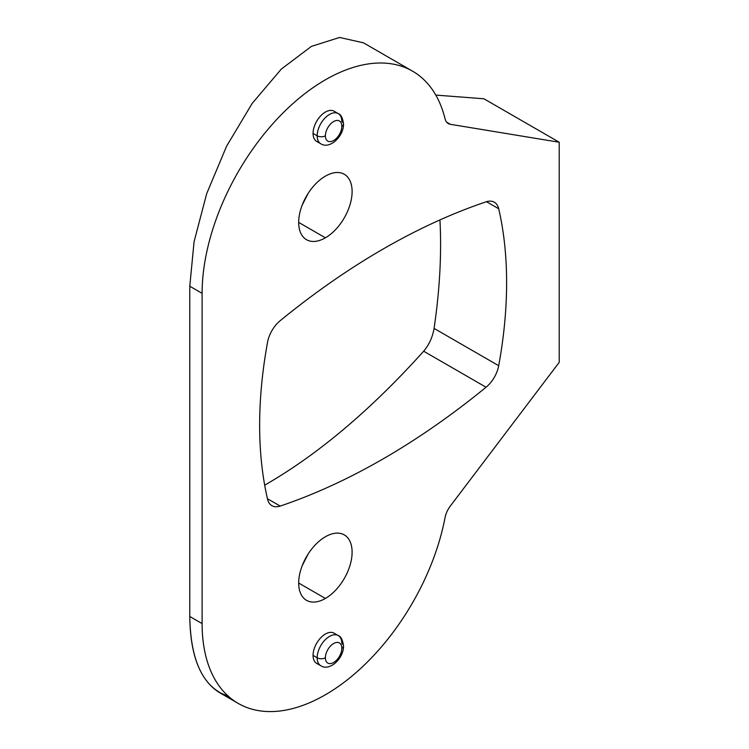 <?xml version="1.0" encoding="UTF-8"?>
<svg xmlns="http://www.w3.org/2000/svg" width="749" height="749" viewBox="0 0 749 749"><rect width="100%" height="100%" fill="white"/><g stroke="black" fill="none" stroke-linecap="round" stroke-linejoin="round"><path stroke-width="1.12" d="M189.778 286.221L202.108 293.336A174.348 100.656 120 0 1 278.216 117.883A174.348 100.656 120 0 1 412.568 71.174A174.348 100.656 120 0 1 445.056 118.819A17.433 10.065 120 0 0 448.305 123.576A17.433 10.065 120 0 0 450.355 124.306L446.647 122.162L450.355 124.306L559.222 142.244L483.92 98.774L559.222 142.244L559.222 362.338L450.355 505.996L559.222 362.338L559.222 142.244L450.355 124.306A17.433 10.065 -60 0 1 445.056 118.819A174.348 100.656 120 0 0 310.451 89.487A174.348 100.656 120 0 0 202.108 293.336L202.108 623.599A174.348 100.656 120 0 0 310.451 702.356A174.348 100.656 120 0 0 445.056 517.606A17.433 10.065 -60 0 1 450.355 505.996A17.433 10.065 120 0 0 445.056 517.606A174.348 100.656 120 0 1 358.415 670.514A174.348 100.656 120 0 1 238.219 703.414A174.348 100.656 120 0 1 202.108 623.599L202.108 293.336L189.778 286.221L189.778 616.483C190.546 661.404 203.456 688.05 228.52 696.401L219.214 692.441C200.039 680.251 190.227 654.935 189.778 616.483L202.108 623.599L189.778 616.483L189.778 286.221L194.085 241.665L206.687 193.645L226.601 146.177L252.216 103.362L281.343 69.058L311.378 46.41L339.597 37.45L363.508 42.852M325.394 237.817A37.778 21.805 -60 0 1 298.682 222.397A37.778 21.805 -60 0 1 325.394 176.137A37.778 21.805 -60 0 1 352.105 191.557A37.778 21.805 -60 0 1 325.394 237.817L298.682 222.397L325.394 237.817A37.778 21.805 120 0 0 350.073 204.533A37.778 21.805 120 0 0 344.278 174.264A37.778 21.805 120 0 0 325.394 176.137A37.778 21.805 120 0 0 300.714 209.42A37.778 21.805 120 0 0 306.51 239.689A37.778 21.805 120 0 0 325.394 237.817M486.054 387.233A714.827 412.708 -60 0 1 280.201 506.081A23.247 13.426 -60 0 1 267.552 499.162A418.438 241.581 -60 0 1 267.552 342.209A23.247 13.426 -60 0 1 280.201 320.684A714.827 412.708 -60 0 1 486.054 201.837A23.247 13.426 -60 0 1 498.703 208.756A418.438 241.581 -60 0 1 498.703 365.709A23.247 13.426 -60 0 1 486.054 387.233A23.247 13.426 120 0 0 498.703 365.709A418.438 241.581 120 0 0 498.703 208.756L486.485 201.696L498.703 208.756A23.247 13.426 120 0 0 494.331 202.221A23.247 13.426 120 0 0 486.054 201.837A714.827 412.708 120 0 0 280.201 320.684A23.247 13.426 120 0 0 267.552 342.209A418.438 241.581 120 0 0 267.552 499.162A23.247 13.426 120 0 0 271.924 505.697A23.247 13.426 120 0 0 280.201 506.081A714.827 412.708 120 0 0 486.054 387.233L423.662 351.215C370.802 410.003 317.81 454.662 264.687 485.174C317.81 454.662 370.802 410.003 423.662 351.215L486.054 387.233M318.971 664.138A17.433 10.065 -60 0 1 313.063 655.394A17.433 10.065 -60 0 1 322.061 636.5A17.433 10.065 -60 0 1 335.917 634.787M318.971 142.17A17.433 10.065 -60 0 1 313.063 133.425A17.433 10.065 -60 0 1 322.061 114.531A17.433 10.065 -60 0 1 335.917 112.818M325.394 598.451A37.778 21.805 -60 0 1 298.682 583.031A37.778 21.805 -60 0 1 325.394 536.761A37.778 21.805 -60 0 1 352.105 552.191A37.778 21.805 -60 0 1 325.394 598.451L298.682 583.031L325.394 598.451A37.778 21.805 120 0 0 350.073 565.167A37.778 21.805 120 0 0 344.278 534.898A37.778 21.805 120 0 0 325.394 536.761A37.778 21.805 120 0 0 300.714 570.055A37.778 21.805 120 0 0 306.51 600.324A37.778 21.805 120 0 0 325.394 598.451M308.082 554.11L302.109 565.935L308.082 554.11M483.92 98.774L435.806 95.095L483.92 98.774M308.082 193.476L302.109 205.301L308.082 193.476M439.935 219.925C441.741 253.405 439.785 289.563 434.083 328.399C432.557 337.209 429.083 344.812 423.662 351.215C429.083 344.812 432.557 337.209 434.083 328.399L498.703 365.709L434.083 328.399C439.785 289.563 441.741 253.405 439.935 219.925M267.449 498.722L280.201 506.081L267.449 498.722M317.173 657.772A17.433 10.065 120 0 0 320.787 665.749A17.433 10.065 -60 0 1 317.173 657.772A5.814 3.352 0 0 0 325.394 657.772A11.619 6.713 120 0 0 333.614 662.509A11.619 6.713 120 0 0 341.834 648.278A5.814 3.352 0 0 0 343.529 645.91A5.814 3.352 0 0 0 341.834 643.531A17.433 10.065 120 0 0 338.22 635.555A17.433 10.065 120 0 0 324.785 640.226A17.433 10.065 120 0 0 317.173 657.772A17.433 10.065 -60 0 1 324.785 640.226A17.433 10.065 -60 0 1 338.22 635.555C340.87 636.285 342.639 639.74 343.529 645.91A5.814 3.352 180 0 1 341.834 648.278A11.619 6.713 120 0 0 333.614 643.531A11.619 6.713 120 0 0 325.394 657.772A11.619 6.713 120 0 0 333.614 662.509A11.619 6.713 120 0 0 341.834 648.278A11.619 6.713 120 0 0 333.614 643.531A11.619 6.713 120 0 0 325.394 657.772A5.814 3.352 180 0 1 317.173 657.772L313.063 655.394L317.173 657.772M343.529 645.91C343.894 658.071 329.878 671.675 320.787 665.749L316.677 663.38A17.433 10.065 -60 0 1 313.063 655.394A17.433 10.065 -60 0 1 320.675 637.848A17.433 10.065 -60 0 1 334.11 633.177L338.22 635.555M325.394 135.803A11.619 6.713 120 0 0 333.614 140.54A11.619 6.713 120 0 0 341.834 126.309A11.619 6.713 120 0 0 333.614 121.563A11.619 6.713 120 0 0 325.394 135.803A11.619 6.713 120 0 0 333.614 140.54A11.619 6.713 120 0 0 341.834 126.309A5.814 3.352 0 0 0 343.529 123.931A5.814 3.352 0 0 0 341.834 121.563A17.433 10.065 120 0 0 338.22 113.586A17.433 10.065 120 0 0 324.785 118.248A17.433 10.065 120 0 0 317.173 135.803A5.814 3.352 0 0 0 325.394 135.803A5.814 3.352 180 0 1 317.173 135.803A17.433 10.065 -60 0 1 324.785 118.248A17.433 10.065 -60 0 1 338.22 113.586C340.87 114.316 342.639 117.771 343.529 123.931A5.814 3.352 180 0 1 341.834 126.309A11.619 6.713 120 0 0 333.614 121.563A11.619 6.713 120 0 0 325.394 135.803M343.529 123.931C343.894 136.103 329.878 149.706 320.787 143.78L316.677 141.411A17.433 10.065 -60 0 1 313.063 133.425L317.173 135.803A17.433 10.065 120 0 0 320.787 143.78A17.433 10.065 -60 0 1 317.173 135.803L313.063 133.425A17.433 10.065 -60 0 1 320.675 115.88A17.433 10.065 -60 0 1 334.11 111.208L338.22 113.586M219.523 692.619L238.219 703.414M412.568 71.174L363.125 42.627"/></g></svg>
